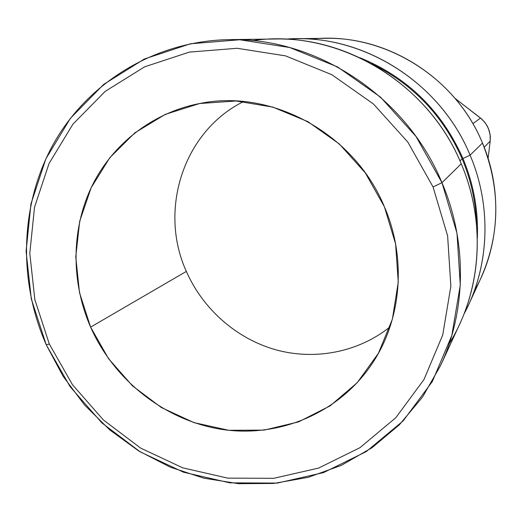 <?xml version="1.0" encoding="UTF-8"?>
<svg xmlns="http://www.w3.org/2000/svg" width="522" height="522" viewBox="0 0 522 522"><rect width="100%" height="100%" fill="white"/><g stroke="black" fill="none" stroke-linecap="round" stroke-linejoin="round"><path stroke-width="0.78" d="M49.316 344.024L34.837 299.563L29.793 253.281L34.53 207.221L49.048 163.49L72.897 124.197L105.209 91.363L144.627 66.823L189.342 52.109L237.164 48.285L285.573 55.88L331.888 74.731L373.458 103.995L407.852 142.114L433.045 186.948L447.622 235.918L450.858 286.206L442.734 334.967L423.955 379.572L395.793 417.737L359.978 447.667L318.564 468.09L273.73 478.309L227.716 478.126L182.68 467.823L140.633 448.085L103.376 419.949L72.499 384.74L49.316 344.024L46.223 344.748L31.313 298.989L26.1 251.343L30.955 203.9L45.871 158.832L70.418 118.305L103.682 84.407L144.3 59.038L190.413 43.776L239.748 39.757L289.71 47.515L337.538 66.92L380.466 97.085L415.975 136.418L441.971 182.7L433.045 186.948L407.852 142.114L373.458 103.995L331.888 74.731L285.573 55.88L237.164 48.285L189.342 52.109L144.627 66.823L105.209 91.363L72.897 124.197L49.048 163.49L34.53 207.221L29.793 253.281L34.837 299.563L49.316 344.024L72.499 384.74L103.376 419.949L140.633 448.085L182.68 467.823L227.716 478.126L273.73 478.309L318.564 468.09L359.978 447.667L395.793 417.737L423.955 379.572L442.734 334.967L450.858 286.206L447.622 235.918L433.045 186.948L441.971 182.7L456.991 233.249L460.273 285.149L451.824 335.463L432.373 381.465L403.252 420.791L366.261 451.602L323.516 472.606L277.293 483.085L229.876 482.85L183.496 472.208L140.203 451.863L101.868 422.892L70.092 386.652L46.223 344.748L49.316 344.024M90.606 327.124L108.543 358.666L132.497 385.888L161.396 407.551L193.975 422.618L228.773 430.298L264.191 430.108L298.538 421.893L330.1 405.875L357.224 382.678L378.398 353.316L392.374 319.21L398.26 282.089L395.591 243.944L384.42 206.849L365.309 172.893L339.3 143.961L307.863 121.633L272.784 107.088L236.009 100.994L199.528 103.532L165.239 114.39L134.852 132.823L109.79 157.729L91.141 187.757L79.67 221.348L75.768 256.876L79.501 292.679L90.606 327.124C114.351 380.727 165.494 420.882 222.424 429.489C279.303 437.899 338.582 413.267 371.56 364.493C401.431 320.723 407.036 259.127 384.42 206.849C354.771 134.33 273.189 89.223 201.76 103.128C153.448 111.76 112.426 143.746 91.624 186.752C71.051 229.948 71.025 282.291 90.606 327.124L186.354 271.407L90.606 327.124M229.093 39.633L274.592 39.013C351.632 36.931 430.409 88.551 461.239 163.836L441.971 182.7C406.573 96.44 316.378 37.212 229.093 39.633C155.543 40.899 89.105 81.739 54.419 142.225C19.973 203.006 17.702 279.851 46.223 344.748L63.084 376.251L84.453 404.889L109.829 429.978L138.624 450.904L170.179 467.112L203.743 478.159L238.521 483.685L273.652 483.444L308.228 477.33L341.323 465.37L371.997 447.745L399.343 424.817L422.494 397.111L440.679 365.328C466.27 310.446 467.314 242.051 441.971 182.7L461.239 163.836C483.307 215.664 482.315 275.564 459.738 324.005L440.679 365.328M449.331 343.463C481.232 292.209 486.511 222.907 461.239 163.836C427.544 80.838 335.659 28.084 252.583 40.612M371.69 63.782C413.124 84.238 443.276 115.923 462.146 158.845L459.973 160.906L462.146 158.845C443.276 115.923 413.124 84.238 371.69 63.782M359.893 57.727C407.362 77.171 441.716 110.768 462.949 158.512C473.722 184.364 478.504 211.012 477.31 238.456C478.504 211.012 473.722 184.364 462.949 158.512C441.716 110.768 407.362 77.171 359.893 57.727M476.573 225.217C475.914 202.373 471.105 180.247 462.146 158.845C471.105 180.247 475.914 202.373 476.573 225.217M295.596 38.726L325.056 38.321C390.508 36.605 456.665 79.859 482.478 143.048L470.094 155.171C441.358 84.929 367.84 36.794 295.596 38.726L285.266 39.17C360.526 32.579 440.033 81.367 470.094 155.171L462.949 158.512L470.094 155.171C492.142 206.888 489.329 267.231 463.934 314.185L468.541 304.933C489.701 259.506 490.66 203.528 470.094 155.171L482.478 143.048C500.768 189.264 500.233 234.313 480.879 278.18L468.541 304.933M488.383 128.347L485.662 123.46L481.95 119.264L455.086 98.41L480.514 118.057L484.527 121.972L487.156 125.835L489.323 130.976L490.315 136.451L490.197 141.077L490.119 134.604L488.383 128.347M488.096 158.388L490.197 141.077L484.194 147.276L490.197 141.077L488.096 158.388M472.88 123.707L480.514 118.057L472.88 123.707M474.276 290.956C499.423 247.748 502.999 191.209 482.478 143.048C454.832 74.927 380.303 30.844 310.701 39.163M390.012 326.916C358.079 352.435 314.662 360.63 275.459 349.707C236.29 338.556 202.869 309.024 186.354 271.407C158.336 210.177 183.248 131.407 243.591 101.542C183.248 131.407 158.336 210.177 186.354 271.407C202.869 309.024 236.29 338.556 275.459 349.707C314.662 360.63 358.079 352.435 390.012 326.916"/></g></svg>
